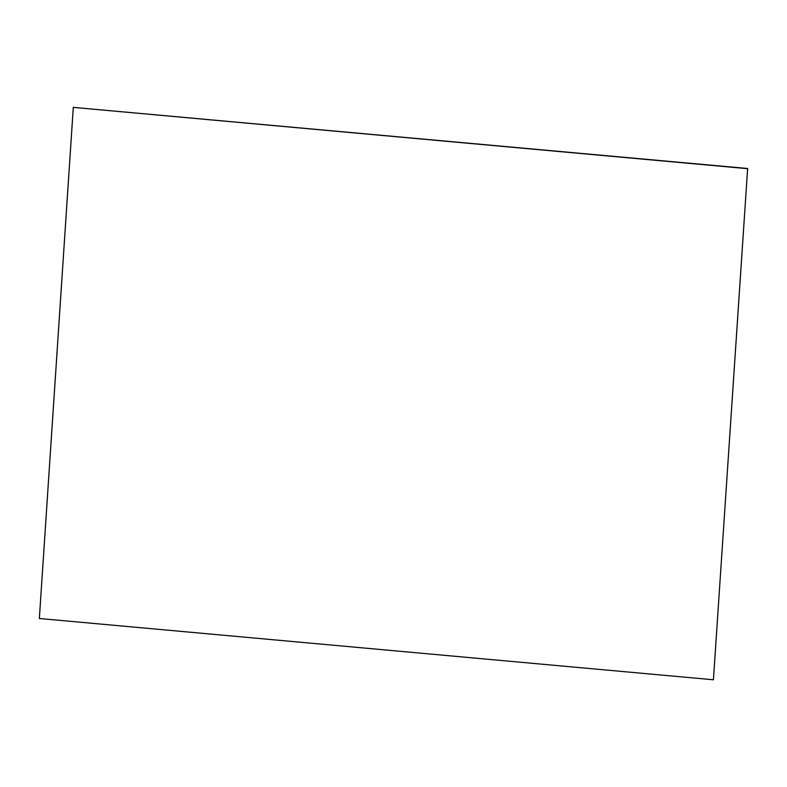 <?xml version="1.0" encoding="UTF-8"?>
<svg xmlns="http://www.w3.org/2000/svg" width="787" height="787" viewBox="0 0 787 787"><rect width="100%" height="100%" fill="white"/><g stroke="black" fill="none" stroke-linecap="round" stroke-linejoin="round"><path stroke-width="1.18" d="M747.65 168.497L73.299 107.376L39.35 618.503L713.425 679.781L747.65 168.497L713.425 679.781M73.299 107.376L747.375 168.654"/></g></svg>

